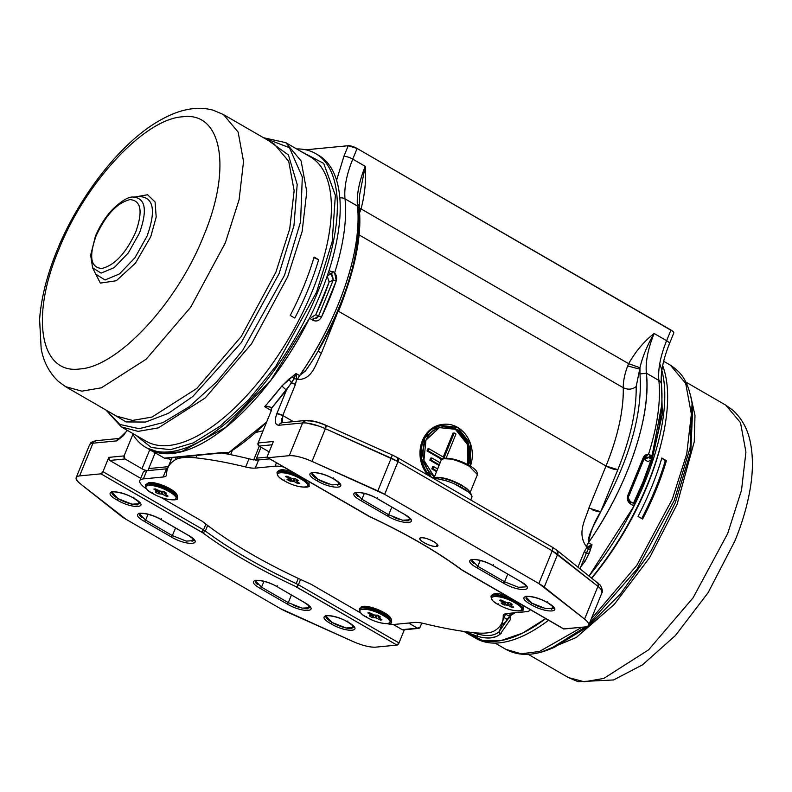 <?xml version="1.0" encoding="UTF-8"?>
<svg xmlns="http://www.w3.org/2000/svg" width="792" height="792" viewBox="0 0 792 792"><rect width="100%" height="100%" fill="white"/><g stroke="black" fill="none" stroke-linecap="round" stroke-linejoin="round"><path stroke-width="1.19" d="M384.457 613.473C375.952 608.899 368.666 606.642 362.617 606.702L359.618 608.395L362.172 607.157C368.32 607.098 375.715 609.394 384.358 614.038L384.457 613.473L391.307 619.275L390.822 618.235A16.048 4.316 -157.8 0 0 390.822 618.235A16.048 4.316 -157.8 0 0 379.14 610.127A16.048 4.316 -157.8 0 0 363.617 606.306A16.048 4.316 -157.8 0 0 362.291 606.593A16.048 4.316 -157.8 0 0 362.281 606.593L361.211 606.989M378.913 615.919L378.358 617.265L380.497 617.008L377.972 615.374L373.606 614.839L369.399 612.711L367.844 612.919L371.26 615.067L371.785 613.78M378.358 617.265L382.011 619.869L380.467 620.077L380.883 619.047M377.408 615.127L376.25 617.948L380.467 620.077M376.25 617.948L371.884 617.413L369.745 616.176L369.953 615.671M371.26 615.067L371.498 615.523L369.369 615.78L369.745 616.176M509.583 615.632L510.573 613.196L509.563 615.661A2.297 0.614 -157.8 0 1 507.068 614.988A2.297 0.614 -157.8 0 1 505.662 613.77L505.662 613.77A199.762 53.757 -157.8 0 0 505.672 613.721A199.762 53.757 22.2 0 1 505.454 614.295L502.118 622.472A199.762 53.757 -157.8 0 0 503.217 615.958A22.928 6.168 22.2 0 1 503.346 615.216A22.928 6.168 22.2 0 1 506.751 613.562L526.492 611.662A24.077 6.475 -157.8 0 0 530.056 609.919A24.077 6.475 -157.8 0 0 530.155 609.583M283.823 467.072A24.077 6.475 -157.8 0 0 275.052 466.201L255.311 468.102A22.928 6.168 22.2 0 1 245.678 466.973A199.762 53.757 -157.8 0 0 195.862 457.865A73.379 19.75 -157.8 0 0 175.23 459.855A199.762 53.757 -157.8 0 0 167.755 468.092A199.762 53.757 -157.8 0 0 166.647 474.596A22.928 6.168 22.2 0 1 166.528 475.349A22.928 6.168 22.2 0 1 163.122 477.002L143.372 478.903A24.077 6.475 -157.8 0 0 139.808 480.635L143.144 472.458A24.077 6.475 22.2 0 1 146.718 470.725L166.459 468.815A22.928 6.168 -157.8 0 0 167.538 468.656M167.755 468.092L171.092 459.914A199.762 53.757 22.2 0 1 172.22 457.697M222.037 453.014A199.762 53.757 22.2 0 1 249.015 458.796A22.928 6.168 -157.8 0 0 258.647 459.924L255.697 460.211M294.901 473.487L280.289 470.2L278.883 470.498L279.962 470.092A16.048 4.316 22.2 0 1 281.289 469.805A16.048 4.316 22.2 0 1 291.822 471.705M308.167 481.16A16.048 4.316 22.2 0 1 308.494 481.734A16.048 4.316 22.2 0 1 308.504 481.744L307.316 480.665M508.89 597.277L494.277 593.99L492.881 594.287L493.951 593.881A16.048 4.316 22.2 0 1 495.277 593.604A16.048 4.316 22.2 0 1 505.811 595.495M522.156 604.959A16.048 4.316 22.2 0 1 522.492 605.534L521.304 604.464M148.292 482.793A16.048 4.316 22.2 0 1 149.629 482.516A16.048 4.316 22.2 0 1 165.142 486.328A16.048 4.316 22.2 0 1 176.834 494.446L177.319 495.485L170.468 489.684C161.954 485.1 154.678 482.843 148.619 482.902L145.629 484.595L148.173 483.358C154.331 483.298 161.726 485.595 170.369 490.248L170.468 489.684M139.808 480.635A24.077 6.475 -157.8 0 0 146.579 488.951M160.647 497.228L202.455 521.413A199.762 53.757 -157.8 0 0 311.048 584.239L360.845 613.048M387.753 623.839A24.077 6.475 -157.8 0 0 394.812 624.363L414.562 622.462A22.928 6.168 22.2 0 1 424.195 623.591A199.762 53.757 -157.8 0 0 474.012 632.699A73.379 19.75 -157.8 0 0 486.516 632.966A73.379 19.75 -157.8 0 0 494.644 630.709A199.762 53.757 -157.8 0 0 502.118 622.472M164.914 492.119L164.37 493.475L166.508 493.208L163.984 491.584L159.618 491.04L155.4 488.921L153.856 489.119L157.271 491.268L157.796 489.981M164.37 493.475L168.023 496.079L166.478 496.277L166.894 495.248M163.419 491.327L162.261 494.158L166.478 496.277M162.261 494.158L157.895 493.614L155.757 492.377L155.965 491.872M157.271 491.268L157.509 491.723L155.38 491.981L155.757 492.377M510.573 603.217L510.028 604.563L512.157 604.306L509.642 602.672L506.454 602.494L501.059 600.009L499.514 600.217L502.92 602.356L503.445 601.078M510.028 604.563L513.681 607.167L512.137 607.365L512.553 606.345M509.068 602.415L507.919 605.246L512.137 607.365M507.919 605.246L503.554 604.702L501.415 603.464L501.613 602.969M502.92 602.356L503.306 602.752L501.168 603.009L501.415 603.464M305.752 420.453A4.584 3.93 84.5 0 0 305.722 420.453A4.584 3.93 84.5 0 0 302.593 422.958A22.928 6.168 22.2 0 1 325.373 428.68L312.028 461.399A22.928 6.168 -157.8 0 0 289.248 455.677L267.884 457.736L368.448 515.909A2.297 1.01 120 0 1 368.141 515.849L267.587 457.677A2.297 1.01 -60 0 1 267.548 455.806L273.388 441.49L258.103 442.966L271.082 411.167A4.584 2.01 -60 0 0 271.557 408.246L271.082 411.167L258.103 442.966A2.297 1.97 -95.5 0 0 259.053 446.045L269.151 451.885L259.053 446.045L272.042 444.787L259.053 446.045L258.103 442.966L273.388 441.49L267.548 455.806L267.884 457.736L289.248 455.677L302.593 422.958L278.893 425.245C274.903 424.928 274.22 421.067 276.844 413.662L286.427 390.159L293.941 378.814L296 373.517L281.853 386.001A169.686 74.517 120 0 1 264.617 406.672L271.31 410.543L264.617 406.672L269.438 406.751L271.557 408.246L270.676 407.227L266.538 406.484M267.29 457.123L256.539 458.162L255.816 459.934L261.013 447.173L255.816 459.934M296.584 479.417L296.03 480.764L298.168 480.506L295.654 478.873L292.466 478.705L287.07 476.21L285.526 476.418L288.932 478.566L289.456 477.279M296.03 480.764L299.683 483.368L298.138 483.575L298.564 482.546M295.079 478.625L293.921 481.447L298.138 483.575M293.921 481.447L289.555 480.912L287.417 479.675L287.625 479.17M288.932 478.566L289.179 479.021L287.041 479.279L287.417 479.675M402.96 629.878L417.493 628.165L408.623 623.037L417.483 628.165L402.207 629.64L393.208 624.433M140.738 478.368L109.751 460.449L125.027 458.964L141.966 468.775A4.584 1.238 -157.8 0 0 147.886 470.616L167.508 468.715M109.751 460.449A2.297 1.97 -95.5 0 1 108.811 457.37L124.087 455.895L132.888 434.343L124.087 455.895A2.297 1.97 84.5 0 0 125.037 458.974L109.751 460.449L108.811 457.37L102.97 471.685L203.524 529.858A2.297 1.01 120 0 1 201.514 532.016L202.9 532.917C227.621 551.202 258.232 568.904 294.733 586.05L296.416 586.922L298.426 584.763L300.584 579.477L298.426 584.763L398.99 642.936L404.365 629.769L398.99 642.936L396.98 645.094L294.733 586.05C258.232 568.904 227.621 551.202 202.9 532.917L100.96 473.844L79.596 475.903A22.928 6.168 -157.8 0 0 76.2 477.556L89.555 444.837A22.928 6.168 22.2 0 1 92.951 443.183A4.584 3.93 -95.5 0 1 96.079 440.689L119.78 438.402A4.584 3.93 84.5 0 0 116.662 440.897L127.542 430.472L116.662 440.897L92.951 443.183L79.596 475.903L100.96 473.844L102.97 471.685L108.811 457.37L124.087 455.895L125.037 458.974L141.976 468.775L149.767 449.688L141.976 468.775A4.584 1.238 -157.8 0 0 147.896 470.606L155.163 452.806L147.896 470.606L148.718 468.567L168.33 466.676M589.337 623.641L637.055 569.062L674.15 500.663A162.845 71.508 120 0 0 674.19 500.584L690.139 447.609L692.069 403.247L692.713 407.85L690.832 451.084L675.299 502.682A158.648 69.666 -60 0 1 675.269 502.752L651.272 550.519L620.661 593.703L587.001 627.294L554.103 647.46L549.787 649.192L585.496 626.898M642.599 519.057L638.035 516.414A164.191 72.102 -60 0 0 651.588 487.139A164.191 72.102 -60 0 0 661.835 458.043L666.409 460.687A164.191 72.102 120 0 1 656.162 489.783A164.191 72.102 120 0 1 642.599 519.057M641.728 518.562A162.716 71.458 -60 0 0 655.103 489.684A162.716 71.458 120 0 0 665.25 460.845L661.835 458.043M666.409 460.687L665.25 460.845M662.666 365.666A169.686 74.517 120 0 1 647.975 483.15A169.686 74.517 120 0 1 591.733 577.823M548.579 620.245A169.686 74.517 120 0 1 476.012 638.421L473.161 636.768A169.686 74.517 120 0 0 545.728 618.592A169.686 74.517 120 0 1 473.161 636.768L463.934 631.432M659.726 363.815A169.686 74.517 120 0 1 645.124 481.496A169.686 74.517 120 0 1 589.179 575.804A169.686 74.517 120 0 0 634.026 506.009L589.179 575.804M661.31 375.566L662.29 414.404L652.044 459.528M652.004 459.657L643.946 481.605L634.016 503.732M58.667 249.876C30.185 317.335 40.253 374.428 79.685 368.973C117.691 366.983 177.111 303.227 203.623 235.957A141.402 62.093 -60 0 0 203.643 235.887C232.135 168.429 222.057 111.335 182.635 116.79C144.619 118.78 85.209 182.546 58.697 249.807A141.402 62.093 -60 0 0 58.667 249.876M111.167 413.058L126.146 421.938L145.599 422.047L168.3 413.375L192.852 396.455L241.322 342.57L279.071 273.646A158.648 69.666 -60 0 0 279.111 273.567L293.951 225.641L297.188 184.447L288.417 154.955L268.716 140.728M135.343 196.941L147.589 194.753L155.064 201.96L156.192 217.038L150.727 236.808L135.432 263.162L116.295 280.734L100.336 283.11L93.416 269.409M106.257 410.216L119.83 424.453L139.154 428.7L162.865 422.641L189.288 406.702L216.533 382.021L242.679 350.351L284.486 275.329A162.845 71.508 120 0 0 284.516 275.25L300.594 221.701L302.306 177.022L289.427 147.678L263.805 137.887M92.624 267.805L90.654 255.242L95.406 236.263C99.584 226.225 105.158 217.434 112.108 209.89C121.503 200.742 128.65 196.465 133.561 197.06L133.165 197.089C145.51 198.059 147.619 210.019 139.501 232.967A42.6 18.711 -60 0 1 139.491 232.987L128.403 252.816L114.266 267.597L101.089 273.121L92.624 267.805L95.743 274.151L105.019 279.982L119.463 273.933L134.967 257.727L147.124 235.986A46.698 20.513 120 0 1 147.124 235.986C156.034 210.801 153.717 197.693 140.184 196.624M308.454 288.635A164.191 72.102 120 0 1 294.812 318.067L290.248 315.424A164.191 72.102 -60 0 0 303.89 285.991A164.191 72.102 -60 0 0 314.087 257.044L318.651 259.687A164.191 72.102 120 0 1 308.454 288.635M318.651 259.687L313.889 257.697M300.534 151.183L323.73 163.429L335.363 195.357L332.175 241.758L316.543 292.198L275.992 365.963L248.777 399.693L220.206 426.136L193.367 442.867L170.458 449.688L151.272 447.49L136.095 435.422M132.215 433.175A169.686 74.517 -60 0 0 145.748 447.361A169.686 74.517 -60 0 0 317.711 292.09A169.686 74.517 -60 0 0 315.691 153.599A169.686 74.517 -60 0 0 296.644 148.936M147.193 448.153L162.697 453.46L181.507 451.678L225.472 427.492L270.923 380.101L309.464 318.255A169.686 74.517 -60 0 1 148.599 449.014A169.686 74.517 -60 0 0 320.572 293.733A169.686 74.517 -60 0 0 318.552 155.252L315.691 153.599M547.668 601.702L547.886 602.851C531.719 593.139 513.612 594.891 530.828 604.494L532.026 603.207L525.72 596.703M525.72 596.683A15.256 4.109 -157.8 0 0 525.72 596.693L525.71 596.713C522.344 596.119 534.64 595.129 547.688 602.811L547.886 602.851C565.092 612.454 546.985 614.196 530.828 604.494C513.612 594.891 531.719 593.139 547.886 602.851L547.688 602.811C557.093 609.236 553.044 608.127 553.974 608.246L545.866 608.702L532.026 603.207L530.828 604.494C546.985 614.196 565.102 612.454 547.886 602.851M134.046 498.336L134.046 498.336C151.252 507.939 133.145 509.692 116.988 499.98C133.145 509.692 151.252 507.939 134.046 498.336C117.879 488.634 99.772 490.377 116.988 499.98C99.772 490.377 117.879 488.634 134.046 498.336L133.828 497.188M111.87 492.198L111.89 492.169C108.504 491.367 122.275 491.129 133.848 498.297C143.253 504.722 139.204 503.613 140.135 503.732L132.026 504.187L118.186 498.703L116.988 499.98L118.186 498.703L111.88 492.188A15.256 4.109 -157.8 0 0 111.88 492.178A15.256 4.109 -157.8 0 0 121.206 500.297A15.256 4.109 -157.8 0 0 137.877 504.811L138.986 502.029L137.877 504.811M409.474 518.057L408.365 520.839L409.474 518.057M337.729 485.526L338.837 482.744L337.729 485.526M311.731 472.883A15.256 4.109 -157.8 0 0 311.731 472.893L311.711 472.913C308.355 472.319 320.641 471.329 333.699 479.012L333.887 479.051C317.731 469.349 299.614 471.091 316.83 480.695L318.038 479.417L311.731 472.883M311.929 474.339A15.256 4.109 -157.8 0 0 328.72 484.051M551.717 609.325L552.826 606.533L551.717 609.325M525.928 598.138A15.256 4.109 -157.8 0 0 542.708 607.84M455.578 429.531A27.522 23.592 -95.5 0 1 467.636 464.607L467.458 444.52L455.578 429.531L456.746 429.422L443.51 426.631A27.522 23.592 -95.5 0 1 455.578 429.531M468.597 465.132A27.522 23.592 84.5 0 0 456.746 429.422L468.745 444.728L468.597 465.132M193.169 538.926L192.06 541.708L193.169 538.926M309.088 605.979L307.969 608.771L309.088 605.979M351.866 628.601L352.975 625.819L351.866 628.601A15.256 4.109 -157.8 0 1 335.204 624.096A15.256 4.109 -157.8 0 1 325.868 615.988A15.256 4.109 -157.8 0 0 325.868 615.968L332.175 622.492L330.977 623.779C347.143 633.481 365.251 631.739 348.034 622.136L348.034 622.136C365.251 631.739 347.143 633.481 330.977 623.779C313.761 614.176 331.868 612.424 348.034 622.136C331.868 612.424 313.761 614.176 330.977 623.779L332.175 622.492L346.025 627.987L354.133 627.502C353.202 627.413 357.242 628.521 347.846 622.096C336.273 614.929 322.493 615.166 325.858 615.998M436.323 546.45L437.214 544.262L436.323 546.45C430.412 547.331 414.503 538.124 421.344 537.778A9.633 2.594 -157.8 0 0 419.908 538.471A9.633 2.594 -157.8 0 0 425.789 543.589A9.633 2.594 -157.8 0 0 436.323 546.45A9.633 2.594 -157.8 0 0 437.748 545.757A9.633 2.594 -157.8 0 0 431.878 540.639A9.633 2.594 -157.8 0 0 421.344 537.778C427.244 536.897 443.154 546.104 436.323 546.45M333.68 477.903L333.887 479.051C351.103 488.654 332.996 490.406 316.83 480.695C299.614 471.091 317.731 469.349 333.887 479.051L333.699 479.012C343.104 485.447 339.055 484.328 339.976 484.447L331.878 484.902L318.038 479.417L316.83 480.695C332.996 490.406 351.103 488.654 333.887 479.051M457.588 427.373A29.809 25.552 84.5 0 0 443.876 424.284A29.809 25.552 84.5 0 0 422.047 445.252A29.809 25.552 84.5 0 0 431.323 477.18L421.611 458.746L424.809 437.847L439.283 425.235L457.588 427.373A29.809 25.552 84.5 0 1 470.379 466.171L470.596 444.015L457.588 427.373M443.282 424.354A29.809 25.552 -95.5 0 1 443.292 424.354L429.739 430.135L421.314 443.698L420.77 460.617L428.274 475.418A29.809 25.552 -95.5 0 1 421.225 444.015A29.809 25.552 -95.5 0 1 442.698 424.393L443.876 424.284M629.145 495.455L643.906 459.291L647.925 461.578L652.143 459.588L647.925 461.578L644.351 459.518L648.579 457.519A2.297 1.01 -60 0 0 650.38 455.133C647.005 453.618 644.539 454.638 643.005 458.192A169.686 74.517 120 0 1 628.145 494.604C626.62 498.554 627.393 501.663 630.452 503.95L634.026 506.009L630.452 503.95L630.581 501.742A2.297 1.01 -60 0 0 630.571 501.742C628.383 499.138 627.898 497.049 629.145 495.455L628.145 494.604L628.858 495.505M314.642 318.572L318.572 315.998L315.78 314.721L329.135 282.011L333.234 280.081L329.135 282.011L327.205 276.062L329.135 282.011A160.519 70.488 120 0 1 315.78 314.721L311.652 317.245L315.78 314.721L318.572 315.998L333.234 280.081L332.442 275.032M313.187 318.137L313.117 318.097A2.297 1.01 120 0 1 313.157 318.117A2.297 1.01 120 0 1 313.038 320.315L309.464 318.255L313.038 320.315C316.513 321.819 319.315 320.77 321.423 317.166A169.686 74.517 -60 0 0 336.283 280.754L334.63 272.884C343.599 244.421 347.064 219.74 345.015 198.841A6.881 5.287 174.1 0 0 339.867 197.931A6.881 5.287 -5.9 0 1 345.015 198.841C343.995 187.744 346.579 174.497 352.757 159.123L365.241 166.34C366.241 180.437 364.855 194.624 361.053 208.89L628.62 363.677C635.689 351.311 644.193 341.243 654.123 333.472L666.607 340.689L670.963 330.036A6.881 1.851 22.2 0 1 673.804 332.977L669.448 343.629A6.881 1.851 -157.8 0 0 666.607 340.689L670.963 330.036L357.103 148.47L352.757 159.123A6.881 1.851 -157.8 0 0 343.877 156.37L336.61 180.19L343.877 156.37L348.223 145.708A6.881 1.851 22.2 0 1 357.103 148.47L352.757 159.123A6.881 1.851 -157.8 0 0 343.877 156.37L348.223 145.708L305.771 149.807L348.223 145.708L357.103 148.47L672.893 331.373M673.705 332.323L673.725 333.105M650.786 456.192L650.093 458.4L650.786 456.192M648.579 457.519L652.143 459.588A2.297 1.01 120 0 0 653.944 457.192L652.143 459.588L648.579 457.519L643.906 459.301L645.48 457.33L648.579 457.519L650.38 455.133M327.334 275.705L331.155 273.893L328.462 272.329L331.155 273.893L327.334 275.705M332.957 271.498A2.297 1.01 120 0 1 331.155 273.893L333.234 280.081L318.572 315.998L321.423 317.166L336.283 280.754L333.234 280.081L336.283 280.754C337.234 276.853 336.125 273.775 332.957 271.498L331.155 273.893M328.967 270.745L332.749 271.894M651.232 457.618C660.043 429.769 663.439 405.227 661.409 384.011C660.35 373.349 663.023 359.885 669.448 343.629A6.881 1.851 -157.8 0 0 666.607 340.689C660.429 356.073 657.855 369.31 658.865 380.417A6.881 5.287 -5.9 0 1 661.409 384.011A6.881 5.287 -5.9 0 1 661.409 384.031A6.881 5.287 174.1 0 0 658.865 380.417C660.914 401.306 657.449 425.987 648.48 454.45L643.005 458.192L643.52 459.578L643.005 458.192L628.145 494.604M666.607 340.689L654.123 333.472A68.795 30.215 -60 0 0 646.381 373.19L658.865 380.417A68.795 30.215 120 0 1 666.607 340.689M589.367 547.618L592.02 544.767L588.456 542.708A9.177 4.029 -60 0 0 586.357 546.579L587.149 547.034L592.02 544.767L590.515 549.094L588.268 549.084L590.515 549.094L589.327 552.994L586.228 553.351L589.327 552.994L585.001 561.379L583.318 560.617L585.001 561.379L580.843 566.686A169.686 74.517 -60 0 0 585.001 561.379L589.327 552.994L592.02 544.767L588.456 542.708A169.686 74.517 -60 0 0 646.381 373.19C645.371 362.092 647.945 348.846 654.123 333.472C647.341 345.015 642.619 356.44 639.956 367.745L628.62 363.677L627.68 365.953C624.631 374.131 623.156 381.397 623.274 387.733L359.083 234.897L623.274 387.733A45.867 20.137 120 0 1 627.68 365.953L628.62 363.677L639.956 367.745C642.381 357.014 647.104 345.589 654.123 333.472C644.361 341.055 635.867 351.123 628.62 363.677L361.053 208.89L360.192 211.207A45.867 20.137 -60 0 0 359.558 212.929L360.192 211.207L359.4 210.721L360.192 211.207L361.053 208.89C364.865 194.347 366.26 180.17 365.241 166.34L359.647 194.634M359.123 207.771L361.053 208.89L359.123 207.771M334.63 272.884A169.686 74.517 -60 0 0 345.015 198.841L357.499 206.069A68.795 30.215 120 0 1 365.241 166.34L352.757 159.123A68.795 30.215 -60 0 0 345.015 198.841L357.499 206.069A169.686 74.517 120 0 1 299.564 375.586L296 373.517L296.535 377.675M227.908 452.628L228.967 452.489L227.849 452.569L228.967 452.489L266.676 421.978A169.686 74.517 120 0 1 228.967 452.489L222.7 452.539L164.657 458.113M590.06 546.817L592.02 544.767L587.149 547.034L587.902 548.183L592.02 544.767L587.902 548.183L588.268 549.084L586.228 553.351L588.268 549.084L587.149 547.034L584.318 551.578L578.031 566.973L584.318 551.578L587.149 547.034L586.357 546.579C576.527 532.858 585.733 519.245 588.852 508.068L606.009 466.013C617.889 436.57 623.641 410.474 623.274 387.733A149.054 65.459 120 0 1 606.009 466.013L617.849 469.686C630.452 438.431 636.56 410.731 636.164 386.595C632.244 389.545 627.947 389.931 623.274 387.733C627.947 389.931 632.244 389.545 636.164 386.595L639.698 369.161L627.68 365.953L639.698 369.161L639.956 367.745L639.956 374.002L646.381 373.19L658.865 380.417A169.686 74.517 120 0 1 648.48 454.45M510.493 619.552L510.721 615.483A169.686 74.517 -60 0 0 515.038 612.761L509.781 615.671L499.069 631.759C494.168 635.956 486.862 636.659 477.15 633.877L473.161 632.61L477.15 633.877L477.477 636.332L477.15 633.877C486.862 636.659 494.168 635.956 499.069 631.759L500.158 634.144L501.574 632.838M484.447 637.778L490.674 637.907L495.97 636.669M477.477 636.332L464.914 631.571L477.477 636.332C487.506 639.144 495.069 638.421 500.158 634.144L499.069 631.759L502.059 624.452A77.963 20.978 22.2 0 1 500.673 625.165M647.094 457.043L645.648 457.251M545.728 618.592L522.532 633.135L501.108 640.54L482.526 640.441L467.716 632.838M634.105 503.791L634.026 506.009A2.297 1.01 120 0 0 634.144 503.811A2.297 1.01 120 0 0 634.105 503.791L630.61 501.772M628.561 496.386L628.422 497.237M600.683 511.741L588.852 508.068C585.832 519.017 576.487 532.778 586.357 546.579L588.456 542.708C587.387 534.956 596.02 521.948 600.683 511.741L617.849 469.686L600.683 511.741C629.699 459.221 642.797 413.315 639.956 374.002C642.797 413.315 629.699 459.221 600.683 511.741C594.465 521.562 590.387 531.877 588.456 542.708C627.333 487.169 651.519 416.394 646.381 373.19L639.956 374.002L639.698 369.161L636.164 386.595C636.56 410.731 630.452 438.431 617.849 469.686A9.177 2.465 22.2 0 1 606.009 466.013L338.521 311.266A149.054 65.459 -60 0 0 345.055 293.664L321.354 353.321C315.958 363.102 312.513 380.229 297.465 379.447A9.177 4.029 120 0 1 299.564 375.586L305.91 370.319L310.613 363.498L305.276 371.121L299.564 375.586L296 373.517L292.327 376.596L293.941 378.814L292.327 376.596L288.862 379.17L291.555 382.873L288.862 379.17L281.853 386.001L286.427 390.159L281.853 386.001L264.865 406.633M359.657 194.604L365.241 166.34C359.063 181.724 356.479 194.961 357.499 206.069L359.192 208.464L358.192 211.009C361.043 250.312 347.945 296.228 318.928 348.737M358.172 204.732L357.944 206.167M228.967 452.489L222.7 452.539L192.406 455.964L164.607 458.142M145.748 447.361L164.756 458.36M359.667 194.535L359.192 208.464L357.499 206.069C362.627 249.272 338.441 320.037 299.564 375.586L297.465 379.447L296.683 378.992L297.465 379.447C312.682 380.16 315.988 362.904 321.354 353.321L318.196 350.955M271.557 408.246L291.555 382.873L295.426 384.457L282.764 415.493L293.396 421.641L282.764 415.493A4.584 1.238 -157.8 0 0 276.844 413.662L286.427 390.159L271.557 408.246M222.7 452.539L223.265 452.846L222.7 452.539M223.275 452.846L228.264 452.687M313.038 320.315C316.513 321.819 319.315 320.77 321.423 317.166L318.572 315.998C317.255 318.404 315.434 319.097 313.117 318.097L313.038 320.315M627.403 497.267L630.452 503.95A2.297 1.01 -60 0 0 630.581 501.742L634.144 503.811M500.158 634.144L510.682 619.146L509.296 616.928L510.682 619.146L510.721 615.483L509.662 615.622M506.524 620.898A153.638 67.469 120 0 1 506.038 618.71L506.524 620.898M588.852 508.068L606.009 466.013L338.521 311.266A9.177 2.465 22.2 0 1 338.184 311.068L321.354 353.321M296.683 378.992L293.941 378.814L296.683 378.992L295.426 384.457L296.683 378.992L296 373.517L294.406 377.556M170.904 460.38A2.297 0.614 -157.8 0 0 167.765 458.608M171.993 457.736L171.31 459.4L171.993 457.736M310.81 363.182L310.613 363.498C344.025 310.969 363.775 248.896 359.192 208.464M293.941 378.814L291.555 382.873A4.584 1.238 22.2 0 1 295.426 384.457L282.764 415.493L276.844 413.662C274.22 421.067 274.903 424.928 278.893 425.245A4.584 3.93 -95.5 0 1 282.011 422.74L305.722 420.453L302.593 422.958L278.893 425.245M263.073 430.798L255.618 432.472L263.073 430.798M253.668 459.954A199.762 53.757 -157.8 0 0 230.63 454.667L232.393 450.351L230.63 454.667A2.297 0.614 -157.8 0 1 228.413 453.806A2.297 0.614 -157.8 0 1 227.472 452.836A2.297 0.614 -157.8 0 1 227.809 452.668L227.829 452.638M421.78 623.057L420.107 627.145L421.78 623.057M396.98 645.094L375.616 647.153L396.98 645.094L296.416 586.922A2.297 1.01 -60 0 0 298.426 584.763L296.188 583.595C260.093 566.646 229.819 549.133 205.375 531.066A9.177 2.465 -157.8 0 0 203.524 529.858L205.88 524.106L203.524 529.858L201.514 532.016L100.96 473.844A2.297 1.01 -60 0 0 102.97 471.685L203.524 529.858L205.375 531.066L202.9 532.917L205.375 531.066A204.089 54.925 -157.8 0 0 296.188 583.595L298.307 578.408L296.188 583.595A9.177 2.465 -157.8 0 1 298.426 584.763L398.99 642.936A2.297 1.01 120 0 1 396.98 645.094M502.059 624.452L499.069 631.759L509.306 616.928A204.346 54.994 22.2 0 1 509.296 616.928A204.346 54.994 22.2 0 1 502.059 624.452M267.577 457.677A2.297 1.01 -60 0 0 267.884 457.736L370.131 516.78C406.633 533.927 437.243 551.628 461.964 569.913L563.914 628.987L585.268 626.927L563.587 628.917M586.228 553.351L584.318 551.578A4.584 1.238 22.2 0 1 586.228 553.351L585.466 555.35M591.931 509.612A9.177 2.465 -157.8 0 0 598.336 511.592M281.843 418.592A9.177 4.029 -60 0 0 282.497 422.7L282.764 415.493M147.896 470.606L166.469 468.815L163.122 477.002M277.18 585.674L277.388 586.822C261.231 577.111 243.114 578.863 260.33 588.466C243.114 578.863 261.231 577.111 277.388 586.822L304.138 602.296C321.354 611.899 303.247 613.642 287.08 603.94L260.33 588.466A1.376 0.604 -60 0 0 261.538 587.179L288.288 602.653A1.376 0.604 120 0 1 287.08 603.94L260.33 588.466L261.538 587.179L255.212 580.684C251.846 580.091 264.142 579.101 277.2 586.783A1.376 0.604 -60 0 0 277.388 586.822L303.95 602.257A1.376 0.604 120 0 1 303.821 602.108M161.271 518.611L161.479 519.76L188.229 535.234C205.445 544.837 187.328 546.589 171.171 536.887L144.421 521.413C127.205 511.81 145.312 510.058 161.479 519.76C145.312 510.058 127.205 511.81 144.421 521.413L145.619 520.126L139.313 513.612C135.937 513.028 148.233 512.038 161.291 519.73L188.041 535.204A1.376 0.604 120 0 1 187.912 535.055M127.136 430.234L123.384 435.699L116.662 440.897L92.951 443.183L79.596 475.903C74.705 476.645 74.933 479.269 80.289 483.763L126.017 519.285L280.219 608.494L352.836 641.431C362.32 645.529 369.913 647.43 375.616 647.153A22.928 6.168 -157.8 0 1 352.836 641.431L287.031 611.959A22.928 6.168 -157.8 0 1 280.219 608.494L126.017 519.285A22.928 6.168 -157.8 0 1 120.622 515.691L80.289 483.763A22.928 6.168 -157.8 0 1 76.2 477.556M279.794 423.839L282.011 422.74M598.307 584.753L597.356 582.269A4.584 3.237 128.4 0 1 597.93 586.357L584.575 619.077L597.93 586.357L557.588 554.42L544.243 587.139A22.928 6.168 -157.8 0 0 538.847 583.546L552.202 550.826L398 461.617L384.645 494.337A22.928 6.168 -157.8 0 0 377.833 490.872L391.189 458.152L325.373 428.68L312.028 461.399L377.833 490.872L391.189 458.152A22.928 6.168 22.2 0 1 398 461.617L384.645 494.337L538.847 583.546L552.202 550.826A22.928 6.168 22.2 0 1 557.588 554.42L544.243 587.139L584.575 619.077A22.928 6.168 -157.8 0 1 588.664 625.274A22.928 6.168 -157.8 0 1 585.268 626.927C590.159 626.185 589.931 623.561 584.575 619.077L538.847 583.546L384.645 494.337L312.028 461.399C302.544 457.301 294.951 455.4 289.248 455.677L302.593 422.958M377.576 497.742L377.784 498.891L404.534 514.364C421.75 523.967 403.643 525.72 387.476 516.008L360.726 500.534C343.51 490.931 361.617 489.189 377.784 498.891C361.617 489.189 343.51 490.931 360.726 500.534L361.924 499.257L355.608 492.753C352.242 492.159 364.538 491.169 377.596 498.851L404.346 514.325A1.376 0.604 120 0 1 404.217 514.186M493.485 564.795L493.693 565.943C477.536 556.241 459.419 557.994 476.635 567.597L477.843 566.31L504.593 581.783A1.376 0.604 120 0 1 503.385 583.07C519.552 592.772 537.659 591.03 520.443 581.417L493.505 565.914A1.376 0.604 -60 0 0 493.693 565.943L520.443 581.417C537.659 591.02 519.552 592.772 503.385 583.07L476.635 567.597C459.429 557.994 477.536 556.241 493.693 565.943L520.443 581.417A1.376 0.604 120 0 1 520.255 581.387A1.376 0.604 120 0 1 520.136 581.239M255.311 468.102L258.647 459.924L269.627 458.865M259.291 446.183L253.767 459.716L259.291 446.183M418.513 628.403L403.267 629.878A2.297 1.97 -95.5 0 1 402.207 629.64M417.493 628.165A2.297 1.97 84.5 0 0 420.107 627.145L417.493 628.165M552.202 550.826L398 461.617A4.584 2.01 -60 0 0 397.94 457.875L552.143 547.084A4.584 2.01 120 0 1 552.202 550.826L597.93 586.357A22.928 6.168 22.2 0 1 602.019 592.555L600.97 589.278M434.372 476.942L423.928 460.31L425.938 440.213L439.322 427.621L456.746 429.422A27.522 23.592 84.5 0 0 444.094 426.571A27.522 23.592 84.5 0 0 423.68 447.183A27.522 23.592 84.5 0 0 434.372 476.942M307.831 420.928C312.394 420.71 318.473 422.235 326.057 425.512L325.373 428.68A4.584 0.544 -65.9 0 0 326.264 425.413A4.584 0.544 -65.9 0 0 326.255 425.413C318.374 421.888 311.533 420.235 305.722 420.453M326.264 425.413L392.07 454.885A4.584 0.544 114.1 0 1 391.189 458.152L392.139 455.103M207.653 525.462L205.375 531.066L207.653 525.462M145.619 520.126L172.369 535.6A1.376 0.604 120 0 1 171.171 536.887L144.421 521.413A1.376 0.604 -60 0 0 145.619 520.126L148.045 514.255L145.619 520.126L172.369 535.6L171.171 536.887C187.328 546.589 205.445 544.846 188.229 535.234A1.376 0.604 120 0 1 188.041 535.204L161.291 519.73A1.376 0.604 -60 0 0 161.479 519.76M194.327 540.599L186.219 541.094L172.369 535.6L175.527 527.967L172.369 535.6M287.08 603.94C303.247 613.642 321.354 611.899 304.138 602.296A1.376 0.604 120 0 1 303.95 602.257C313.345 608.682 309.306 607.573 310.226 607.692L302.128 608.147L288.288 602.653L287.08 603.94M303.95 602.257L277.388 586.822M347.827 620.987L348.034 622.136M93.862 441.778L96.079 440.689C87.714 443.124 91.377 443.441 89.555 444.837M369.933 516.691L369.993 516.82C406.385 533.907 436.857 551.539 461.429 569.705L563.914 628.987A2.297 1.01 120 0 1 563.597 628.927L463.033 570.755A2.297 1.01 -60 0 0 463.033 570.755A2.297 1.01 -60 0 0 463.35 570.814L461.964 569.913C437.243 551.638 406.633 533.927 370.131 516.78L368.132 515.849A2.297 1.01 120 0 1 367.924 515.612M306.959 423.096L318.899 426.096M520.255 581.387C529.65 587.812 525.611 586.694 526.532 586.822L518.433 587.278L504.593 581.783L503.385 583.07L476.635 567.597A1.376 0.604 -60 0 0 477.843 566.31L471.517 559.805C468.161 559.211 480.457 558.221 493.505 565.914L493.693 565.943M361.924 499.257L364.35 493.386L361.924 499.257L388.674 514.731A1.376 0.604 120 0 1 387.476 516.008L360.726 500.534A1.376 0.604 -60 0 0 361.924 499.257L388.674 514.731L387.476 516.008C403.643 525.72 421.75 523.967 404.534 514.364A1.376 0.604 120 0 1 404.346 514.325C413.741 520.75 409.702 519.641 410.622 519.76L402.524 520.215L388.674 514.731L391.832 507.088L388.674 514.731M404.346 514.325L377.596 498.851A1.376 0.604 -60 0 0 377.784 498.891M291.436 595.02L288.288 602.653L291.436 595.02M293.416 605.227A15.256 4.109 -157.8 0 0 298.97 607.286M304.078 608.533A15.256 4.109 -157.8 0 0 307.969 608.771M261.538 587.179L263.954 581.308L261.538 587.179L288.288 602.653M255.43 582.11A15.256 4.109 -157.8 0 0 257.588 584.496M139.521 515.048A15.256 4.109 -157.8 0 0 141.679 517.443M507.741 574.151L504.593 581.783L507.741 574.151M477.843 566.31L480.259 560.439L477.843 566.31L504.593 581.783M471.745 561.231A15.256 4.109 -157.8 0 0 473.893 563.627M393.812 517.295A15.256 4.109 -157.8 0 0 399.356 519.364M404.474 520.601A15.256 4.109 -157.8 0 0 408.365 520.839M355.826 494.178A15.256 4.109 -157.8 0 0 357.984 496.564M588.664 625.274L602.019 592.555C603.148 592.535 602.633 590.109 600.475 585.288L557.004 550.331A4.584 3.237 -51.6 0 0 557.004 550.331L557.588 554.42A4.584 3.237 -51.6 0 0 557.241 550.549M397.94 457.875A4.584 2.01 -60 0 0 397.921 457.865L392.07 454.885M397.317 457.756L398 461.617L325.373 428.68M433.719 478.576A22.928 6.168 22.2 0 1 458.598 485.833A22.928 6.168 22.2 0 1 471.755 497.614L471.874 497.178M432.036 477.596L434.254 477.378L432.967 478.14A2.297 1.97 84.5 0 1 434.254 477.378A2.297 1.97 84.5 0 0 434.254 477.378C442.075 477.22 451.49 480.12 462.498 486.09C467.181 488.04 470.359 491.495 472.032 496.435L470.775 500.009M438.55 478.982L446.233 480.853M454.558 483.952L468.211 491.852M471.448 495.445L471.755 496.168M552.291 547.183L552.658 549.282M441.629 459.38L427.007 450.925L427.848 448.876L427.007 450.925L428.185 450.806L429.017 448.767L427.848 448.876L429.017 448.767L444.173 457.528L454.192 432.996L455.974 434.026L446.213 457.954L455.974 434.026L454.192 432.996L453.014 433.105L454.192 432.996L444.173 457.528L429.017 448.767L428.185 450.806L427.007 450.925L441.629 459.38M443.263 457.004L453.014 433.105L443.263 457.004M439.055 465.468L429.858 460.152L430.69 458.103L431.868 457.994L440.154 462.785L431.868 457.994L430.69 458.103L429.858 460.152L431.026 460.033L431.868 457.994L431.026 460.033L429.858 460.152L439.055 465.468M436.55 471.606L431.808 468.864L432.64 466.815L433.818 466.706L437.649 468.923L433.818 466.706L432.64 466.815L431.808 468.864L432.986 468.745L433.818 466.706L432.986 468.745L431.808 468.864L436.55 471.606M436.818 470.963L432.986 468.745L436.818 470.963M439.312 464.825L431.026 460.033L439.312 464.825M442.134 458.875L428.185 450.806L442.134 458.875M384.358 614.038L391.466 621.393L391.307 619.275M359.34 609.078C359.588 612.374 361.954 615.077 366.458 617.176C381.091 625.838 394.258 623.918 391.189 622.076L384.08 614.721C375.438 610.078 368.042 607.781 361.894 607.84L359.34 609.078L359.618 608.395M383.278 615.592C400.128 624.987 382.407 626.7 366.587 617.196L366.448 616.423L366.587 617.196C349.737 607.801 367.458 606.088 383.278 615.592M368.428 612.81L368.231 613.305M374.171 615.087L373.072 617.78M375.071 617.582L376.091 615.077M379.289 619.71L379.804 618.423M373.062 614.523L371.884 617.413M468.725 490.505L461.687 485.12C451.885 479.853 443.51 477.249 436.541 477.319L436.422 477.328M477.418 474.646C477.685 471.577 474.992 468.557 469.349 465.557C452.658 455.687 437.758 457.915 441.322 459.904L444.213 458.509C451.183 458.439 459.568 461.043 469.369 466.31L477.418 474.636L470.28 492.119M469.23 465.538L453.945 459.241L443.223 458.657M275.052 466.201L276.438 462.805M249.015 458.796L245.678 466.973M195.862 457.865L196.743 455.707M175.23 459.855L176.339 457.152M146.718 470.725L143.372 478.903M503.217 615.958L503.781 614.592M170.369 490.248L177.477 497.594L177.319 495.475M145.352 485.278C145.589 488.585 147.965 491.278 152.47 493.376C167.092 502.039 180.269 500.128 177.2 498.277L170.092 490.931C161.449 486.278 154.044 483.981 147.896 484.041L145.352 485.278L145.629 484.595M169.29 491.792C186.13 501.188 168.409 502.9 152.589 493.406L152.46 492.634L152.589 493.406C135.739 484.001 153.47 482.298 169.29 491.792M154.44 489.01L154.232 489.515M160.172 491.288L159.083 493.98M161.073 493.792L162.103 491.278M165.29 495.911L165.815 494.624M159.073 490.723L157.895 493.614M492.881 594.287L491.288 595.683L493.832 594.446L513.879 600.168M517.958 602.524L523.126 608.692L522.977 606.573M491.01 596.376C491.248 599.673 493.624 602.375 498.128 604.474C512.751 613.137 525.928 611.216 522.849 609.375L515.75 602.019C507.098 597.376 499.702 595.079 493.555 595.139L491.01 596.376L491.288 595.693M514.939 602.88C531.788 612.285 514.067 613.998 498.247 604.494L498.109 603.722L498.247 604.494C481.397 595.099 499.128 593.386 514.939 602.88M500.099 600.108L499.891 600.603M505.831 602.385L504.732 605.068M506.732 604.88L507.761 602.375M510.949 606.999L511.474 605.722M504.732 601.821L503.554 604.702M278.883 470.498L277.299 471.893L279.843 470.656L299.891 476.368M303.97 478.734L309.137 484.892L308.979 482.773M277.012 472.577C277.259 475.873 279.625 478.576 284.13 480.675C298.762 489.337 311.929 487.417 308.86 485.575L301.752 478.219C293.109 473.576 285.714 471.28 279.566 471.339L277.012 472.577L277.289 471.893M300.95 479.091C317.8 488.486 300.079 490.198 284.259 480.695L284.12 479.922L284.259 480.695C267.409 471.299 285.13 469.587 300.95 479.091M286.11 476.309L285.902 476.804M291.842 478.586L290.743 481.279M292.743 481.081L293.763 478.576M296.96 483.209L297.485 481.922M290.743 478.022L289.555 480.912M528.205 654.311L568.27 677.497L584.318 681.803L603.781 678.427L648.628 649.796L693.129 597.752L727.69 533.551A157.311 69.082 -60 0 0 727.719 533.471L741.52 490.208L745.925 452.014L740.52 422.7L725.818 405.167L685.743 381.982M690.337 394.426L694.99 415.444L694.257 441.748L677.13 504.207A157.311 69.082 120 0 1 677.101 504.276L649.579 557.707L614.236 604.415L576.259 637.501L541.273 652.093M591.119 619.265L636.837 565.29L672.319 499.138A164.191 72.102 -60 0 0 672.349 499.059L686.753 453.905L691.357 414.038L685.714 383.447L670.369 365.142C681.239 372.517 688.02 380.051 692.059 403.237M581.922 627.254L539.481 651.469L521.166 653.806L505.93 649.371C518.275 656.103 532.897 656.033 549.787 649.192M661.013 444.173A164.191 72.102 120 0 1 647.648 484.862A164.191 72.102 120 0 1 591.961 578.002M502.732 624.027L502.168 622.354M223.433 114.533L213.177 110.197C197.248 105.831 179.616 109.157 160.261 120.176C120.008 142.411 77.636 198.802 56.846 250.955C46.906 275.279 41.164 298.129 39.6 319.503L41.174 348.817C43.6 361.964 49.352 372.834 58.4 381.417L65.885 386.852L116.483 416.127L132.511 420.433L151.975 417.067L196.812 388.446L241.303 336.442L275.863 272.25A157.311 69.082 120 0 0 275.893 272.181L289.714 228.888L294.139 190.674L288.724 161.34L274.022 143.797L223.433 114.533L238.135 132.066L243.54 161.41L239.115 199.624L225.304 242.906A157.311 69.082 120 0 1 225.275 242.986L190.714 307.177L146.213 359.182L101.386 387.803L81.922 391.169L65.538 386.654M285.773 142.649L310.444 156.915A164.191 72.102 -60 0 1 312.394 290.912A164.191 72.102 -60 0 1 146.005 441.154L121.334 426.888L138.075 431.383L158.39 427.868L205.178 398L251.618 343.718L287.694 276.715A164.191 72.102 -60 0 0 287.724 276.646L302.148 231.462L306.761 191.575L301.118 160.954L285.773 142.649L263.498 137.709M140.61 196.594L133.561 197.06M135.68 232.155C125.958 253.183 114.672 265.3 101.812 268.488C90.625 267.597 88.714 256.747 96.079 235.937C105.801 214.899 117.087 202.792 129.947 199.594C141.134 200.485 143.045 211.345 135.68 232.155M391.189 622.076L391.466 621.393M371.636 615.453L372.22 614.028M378.22 617.334L378.823 615.869M441.322 459.904L434.194 477.388M177.2 498.277L177.477 497.594M157.648 491.664L158.232 490.238M164.231 493.535L164.835 492.07M522.849 609.365L523.136 608.682M503.306 602.752L503.88 601.326M509.89 604.633L510.484 603.167M308.86 485.575L309.137 484.892M289.308 478.952L289.892 477.526M295.901 480.833L296.495 479.368M568.27 677.487L578.16 681.714L613.572 679.952L642.52 664.825L675.437 635.511L708.107 592.673L734.917 540.926C742.064 523.393 747.074 506.484 749.945 490.169C753.034 472.883 753.212 457.192 750.509 443.104C748.054 429.878 742.243 418.978 733.075 410.395L725.818 405.167M495.059 643.084L505.93 649.371M663.647 361.251L670.369 365.142M650.965 460.142L642.926 482.1L633.392 503.375M661.726 405.187L651.658 457.974M121.334 426.878L105.96 410.038M507.623 619.621L504.108 617.592M164.776 458.37L223.265 452.846M585.496 555.281L580.071 568.587M194.317 540.639C193.387 540.52 197.446 541.629 188.041 535.204M368.132 515.849L369.993 516.82M552.143 547.084L557.014 550.331"/></g></svg>
